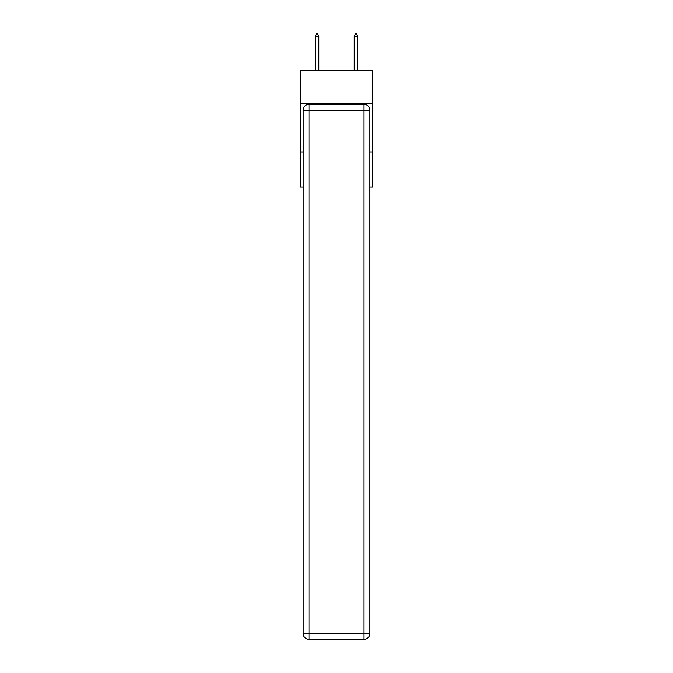 <?xml version="1.0" encoding="UTF-8"?>
<svg xmlns="http://www.w3.org/2000/svg" width="673" height="673" viewBox="0 0 673 673"><rect width="100%" height="100%" fill="white"/><g stroke="black" fill="none" stroke-linecap="round" stroke-linejoin="round"><path stroke-width="1.01" d="M372.497 103.339L372.497 70.27L300.503 70.27L300.503 103.339L372.497 103.339L372.497 187.001L369.864 187.001M303.136 151.98L300.503 151.98L300.503 103.339M372.497 151.98L369.864 151.98M300.503 151.98L300.503 187.001L303.136 187.001M308.966 104.315L364.034 104.315A5.838 5.838 0 0 1 369.864 110.153L369.864 633.512A5.838 5.838 0 0 1 364.034 639.35L308.966 639.35L308.966 633.512L364.034 633.512L364.034 110.153L308.966 110.153L308.966 633.512L303.136 633.512L303.136 110.153L308.966 110.153L308.966 104.315A5.838 5.838 0 0 0 303.136 110.153A5.838 5.838 0 0 1 308.966 104.315M303.136 633.512A5.838 5.838 0 0 0 308.966 639.35A5.838 5.838 0 0 1 303.136 633.512M318.792 36.182L317.336 33.65L316.756 33.65L315.292 36.182L318.792 36.182L318.792 70.27M315.292 36.182L315.292 70.27M355.664 33.65L356.244 33.65L357.708 36.182L354.208 36.182L355.664 33.65M357.708 70.27L357.708 36.182M354.208 70.27L354.208 36.182M364.034 639.35A5.838 5.838 0 0 0 369.864 633.512L364.034 633.512L364.034 639.35M369.864 110.153A5.838 5.838 0 0 0 364.034 104.315L364.034 110.153L369.864 110.153"/></g></svg>
